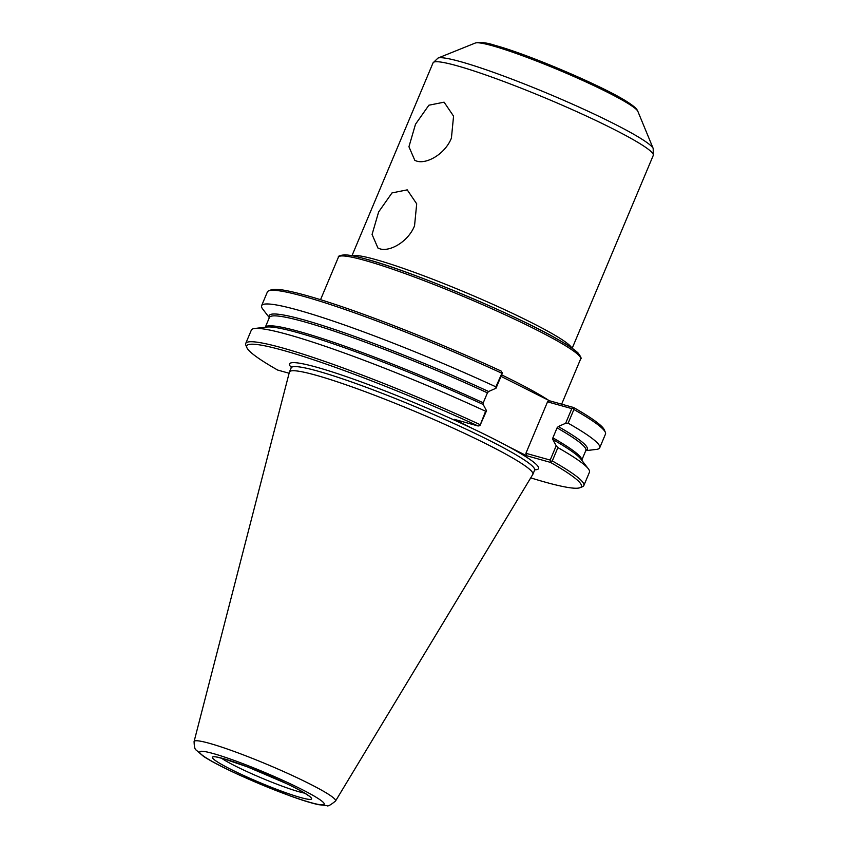 <?xml version="1.0" encoding="UTF-8"?>
<svg xmlns="http://www.w3.org/2000/svg" width="848" height="848" viewBox="0 0 848 848"><rect width="100%" height="100%" fill="white"/><g stroke="black" fill="none" stroke-linecap="round" stroke-linejoin="round"><path stroke-width="1.27" d="M416.845 161.152L414.831 160.367L408.937 146.746L415.499 124.243L428.876 105.216L444.098 102.173L453.563 116.144L451.412 138.118C444.956 154.251 426.639 164.258 416.845 161.152M379.978 248.856L377.964 248.072L372.071 234.451L378.632 211.947L392.009 192.909L407.231 189.867L416.697 203.838L414.545 225.812C408.089 241.945 389.773 251.962 379.978 248.856M269.325 317.65L262.774 309.138A183.38 17.034 22.8 0 1 261.619 305.672L267.364 291.988A183.38 17.034 22.8 0 1 268.721 290.832L271.169 289.846A181.493 16.854 22.8 0 1 501.179 371.085L502.154 373.597L496.006 388.236L488.618 391.511L487.43 392.847L483.243 402.811L483.169 404.464L486.54 410.739L485.618 411.259L479.926 425.654L486.54 410.739M502.249 372.537L495.889 386.836L496.006 388.236M573.206 408.227L573.545 407.485L549.61 400.807L547.532 401.846L571.806 408.619L573.206 408.227L573.905 409.499A183.38 17.034 22.8 0 1 605.345 432.332A183.38 17.034 22.8 0 1 605.472 434.112L599.716 447.797A183.38 17.034 22.8 0 1 596.43 449.398L585.756 450.67M500.998 376.353L549.61 400.807M573.545 407.485A181.493 16.854 22.8 0 1 604.338 429.904L605.345 432.332M571.806 408.619L565.648 423.269L568.149 423.184L573.905 409.499M568.149 423.184A183.38 17.034 22.8 0 1 599.716 447.797M550.882 461.344L552.281 460.941L557.889 447.606L556.193 445.762L550.182 460.072L550.882 461.344L550.469 462.383A181.493 16.854 22.8 0 1 580.043 487.695A181.493 16.854 22.8 0 1 530.731 477.869M550.182 460.072L525.908 453.298L547.532 401.846M550.469 462.383L526.534 455.705L525.908 453.298M565.648 423.269L558.27 426.544L557.072 427.88L552.885 437.844L552.822 439.497L556.193 445.762M557.889 447.606A183.38 17.034 22.8 0 1 588.3 468.743A183.38 17.034 22.8 0 1 589.445 472.219L583.837 485.554A183.38 17.034 22.8 0 1 582.491 486.71L580.043 487.695M552.281 460.941A183.38 17.034 22.8 0 1 583.837 485.554M526.534 455.705L508.1 446.43A135.044 12.54 22.8 0 1 534.802 469.813M291.299 367.449A135.044 12.54 22.8 0 1 316.59 367.195A135.044 12.54 22.8 0 1 472.612 428.579L454.178 419.304L478.102 425.982A181.493 16.854 22.8 0 0 246.874 347.648L245.867 345.21A183.38 17.034 22.8 0 1 245.74 343.429A183.38 17.034 22.8 0 1 480.01 424.604M289.104 373.247L277.667 370.057A181.493 16.854 22.8 0 1 246.874 347.648M268.721 290.832A183.38 17.034 22.8 0 1 501.645 373.152M245.74 343.429L251.347 330.095A183.38 17.034 22.8 0 1 254.633 328.494A183.38 17.034 22.8 0 1 485.618 411.259M479.926 425.654L478.102 425.982M261.619 305.672A183.38 17.034 22.8 0 1 495.889 386.836M472.612 428.579A135.044 12.54 22.8 0 1 508.1 446.43M194.065 741.703A76.723 7.123 22.8 0 1 194.086 741.587A76.723 7.123 22.8 0 1 194.097 741.555A76.723 7.123 22.8 0 1 209.467 743.336A76.723 7.123 22.8 0 1 308.926 783.488A76.723 7.123 22.8 0 1 335.532 801.01A76.723 7.123 22.8 0 1 335.511 801.042A76.723 7.123 22.8 0 1 335.437 801.127M194.086 741.544L289.391 372.124A132.034 12.264 22.8 0 1 289.444 371.965A132.034 12.264 22.8 0 1 360.411 389.921A132.034 12.264 22.8 0 1 487.017 444.288A132.034 12.264 22.8 0 1 532.883 474.286A132.034 12.264 22.8 0 1 532.798 474.435L335.543 801.01M579.693 356.33A129.49 12.031 -157.2 0 0 500.956 311.015A129.49 12.031 -157.2 0 0 366.781 259.329M364.704 260.368A131.376 12.201 22.8 0 1 535.014 329.119A131.376 12.201 22.8 0 1 580.636 358.969C581.749 358.704 580.869 356.69 578.018 352.938C574.7 349.768 568.637 345.634 559.818 340.536C518.785 316.187 412.955 271.667 366.559 259.244C356.605 256.456 349.302 254.972 344.659 254.803C339.889 255.396 337.811 256.181 338.426 257.156A131.376 12.201 22.8 0 1 364.704 260.368M501.624 374.88A131.376 12.201 22.8 0 1 513.347 380.657A131.376 12.201 22.8 0 1 548.603 400.298M552.822 439.497A172.568 16.027 22.8 0 1 580.806 459.033L588.3 468.743M254.633 328.494L266.823 327.042A172.568 16.027 22.8 0 1 483.169 404.464M269.399 317.502A172.568 16.027 22.8 0 1 488.618 391.511M552.885 437.844A171.625 15.942 22.8 0 1 581.717 460.22M269.441 317.385L265.307 327.222A171.625 15.942 22.8 0 1 483.243 402.811M557.072 427.88A171.625 15.942 22.8 0 1 585.841 450.468L585.862 450.405M269.41 317.449A171.625 15.942 22.8 0 1 487.43 392.847M558.27 426.544A172.568 16.027 22.8 0 1 585.82 450.511M291.288 366.802L291.193 367.82A132.034 12.264 22.8 0 1 317.597 371.053A132.034 12.264 22.8 0 1 488.766 440.144A132.034 12.264 22.8 0 1 534.622 470.152L535.279 469.368M352.545 255.831A119.43 11.088 22.8 0 1 375.494 259.52A119.43 11.088 22.8 0 1 530.329 322.028A119.43 11.088 22.8 0 1 571.711 347.956M351.973 255.725L433.063 62.826A119.43 11.088 22.8 0 1 456.955 65.752A119.43 11.088 22.8 0 1 611.779 128.26A119.43 11.088 22.8 0 1 653.267 155.396L572.177 348.284M475.304 43.025C480.307 41.859 486.953 42.665 495.221 45.432C527.997 54.208 603.278 86.316 627.022 101.696C637.654 108.512 636.986 110.06 637.855 111.353A88.552 8.226 22.8 0 0 607.157 92.093A88.552 8.226 22.8 0 0 492.37 45.75A88.552 8.226 22.8 0 0 475.304 43.025L438.013 58.056A117.225 10.886 22.8 0 1 460.591 61.671A117.225 10.886 22.8 0 1 612.563 123.024A117.225 10.886 22.8 0 1 653.204 148.517L653.267 155.396M304.623 793.134A49.279 4.579 22.8 0 1 235.384 766.041A49.279 4.579 22.8 0 1 221.349 758.123M231.069 769.443A53.763 4.993 22.8 0 1 223.151 758.547A53.763 4.993 22.8 0 1 292.857 786.679A53.763 4.993 22.8 0 1 300.775 797.586A53.763 4.993 22.8 0 1 231.069 769.443M223.172 767.239A67.511 6.265 22.8 0 1 213.23 753.554A67.511 6.265 22.8 0 1 300.743 788.884A67.511 6.265 22.8 0 1 310.686 802.568A67.511 6.265 22.8 0 1 223.172 767.239M561.641 404.167L580.636 358.969M320.544 299.694L338.426 257.156M581.739 460.241L585.841 450.468M438.013 58.056L433.063 62.826M637.855 111.353L653.204 148.517M216.198 756.935L223.671 758.748L247.372 766.846L286.02 783.372C296.418 788.364 303.605 792.265 307.591 795.064L309.075 795.975M194.086 741.597C194.234 746.749 194.913 749.568 196.142 750.035L203.488 756.352C211.555 761.589 223.946 768.012 240.652 775.634L290.567 796.06C302.27 800.289 311.545 803.151 318.392 804.657L326.819 805.6C327.593 806.671 330.487 805.144 335.501 801.042M532.883 474.286L534.622 470.152M289.444 371.965L291.193 367.82"/></g></svg>
